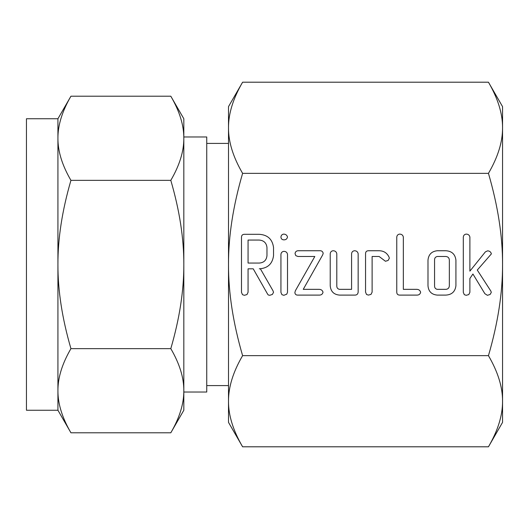 <?xml version="1.0" encoding="UTF-8"?>
<svg xmlns="http://www.w3.org/2000/svg" width="529" height="529" viewBox="0 0 529 529"><rect width="100%" height="100%" fill="white"/><g stroke="black" fill="none" stroke-linecap="round" stroke-linejoin="round"><path stroke-width="0.79" d="M283.782 239.855C282.003 239.743 281.051 238.797 280.932 237.005C281.157 235.266 282.109 234.294 283.782 234.102C285.739 234.208 286.983 235.18 287.505 237.005C287.068 238.956 285.825 239.908 283.782 239.855M280.932 254.257C281.197 252.564 282.162 251.592 283.828 251.354C285.865 251.381 287.095 252.346 287.505 254.257L287.505 292.372L286.718 294.203L283.828 295.308L281.917 294.666L280.932 292.372L280.932 254.257M319.245 250.739C321.42 250.508 322.73 251.354 323.186 253.279L322.736 254.793L303.243 289.35L319.245 289.35C321.222 289.416 322.478 290.375 323.021 292.226C322.558 294.177 321.295 295.136 319.245 295.103L297.992 295.103C296.101 295.195 295.063 294.349 294.871 292.563L295.387 290.725L314.821 256.492L297.992 256.492L295.81 255.652L295.037 253.616C295.294 251.857 296.28 250.898 297.992 250.739L319.245 250.739M354.456 250.739C356.5 250.786 357.73 251.771 358.153 253.689L358.153 292.153C357.888 294.256 356.639 295.242 354.397 295.103L339.532 295.103C333.812 294.587 330.711 291.459 330.222 285.733L330.222 253.689C330.44 251.963 331.399 250.977 333.098 250.739C335.148 250.786 336.378 251.771 336.794 253.702L336.794 285.885C336.775 287.796 337.661 288.946 339.466 289.35L351.58 289.35L351.58 253.702C351.805 251.969 352.764 250.984 354.456 250.739M368.515 250.739L379.22 250.739C383.928 250.872 387.241 253.08 389.146 257.365L389.324 258.271L388.101 260.466L385.443 261.253L379.128 256.492L372.118 256.492L372.118 292.14L371.027 294.369L368.422 295.103L366.537 294.474L365.552 292.153L365.552 253.689C365.585 251.751 366.571 250.772 368.515 250.739M416.845 289.35C418.809 289.429 420.079 290.388 420.641 292.226C420.178 294.184 418.915 295.142 416.859 295.103L399.732 295.103C397.795 295.076 396.81 294.098 396.77 292.16L396.77 237.045C396.995 235.319 397.953 234.34 399.646 234.102C401.69 234.149 402.919 235.134 403.343 237.058L403.343 289.35L416.845 289.35M445.788 250.739C451.792 251.083 455.171 254.204 455.919 260.109L455.919 285.733C455.171 291.651 451.792 294.772 445.788 295.103L437.291 295.103C431.571 294.587 428.47 291.459 427.987 285.733L427.987 260.109C428.583 254.442 431.684 251.321 437.291 250.739L445.788 250.739M502.55 264.5C502.649 236.344 497.948 205.96 488.452 173.353C497.948 157.047 502.649 141.858 502.55 127.78L502.55 422.373L488.452 446.793C497.948 430.487 502.649 415.298 502.55 401.22C502.649 387.142 497.948 371.953 488.452 355.647C497.948 323.034 502.649 292.656 502.55 264.5M488.452 82.207L502.55 106.627L502.55 127.78C502.649 113.702 497.948 98.513 488.452 82.207L242.606 82.207C233.104 98.513 228.402 113.702 228.502 127.78C228.402 141.858 233.104 157.047 242.606 173.353L488.452 173.353M242.606 173.353C233.104 205.966 228.402 236.344 228.502 264.5C228.402 292.656 233.104 323.04 242.606 355.647L488.452 355.647M491.375 253.9L477.277 270.061L490.912 291.162L491.282 292.444L490.079 294.488L487.394 295.308L484.855 293.681L472.926 274.009L469.884 278.479L469.884 292.345L468.793 294.574L466.188 295.308L464.303 294.679L463.311 292.358L463.311 237.058C463.536 235.326 464.488 234.34 466.188 234.102C468.225 234.149 469.461 235.127 469.884 237.045L469.884 271.139L485.351 251.897L487.546 250.852C489.609 250.938 490.886 251.949 491.375 253.9M273.533 255.692C272.422 263.925 267.667 268.296 259.289 268.811L260.394 268.811L272.997 290.765L273.533 292.332L272.356 294.461L269.684 295.308L268.276 294.977L267.654 294.203L253.226 268.811L248.068 268.811L248.068 292.279L246.99 294.554L244.372 295.308L242.487 294.666L241.495 292.372L241.495 237.25C241.528 235.326 242.5 234.347 244.424 234.307L259.197 234.307C267.621 234.83 272.402 239.22 273.533 247.466L273.533 255.692M495.204 95.451L495.395 95.894M242.606 355.647C233.104 371.953 228.402 387.142 228.502 401.22C228.402 415.298 233.104 430.487 242.606 446.793L488.452 446.793M235.855 433.549L235.656 433.106M242.606 82.207L228.502 106.627L228.502 422.373L242.606 446.793M228.502 143.405L206.746 143.405M206.746 385.595L228.502 385.595M183.821 392.029L206.746 392.029L206.746 136.971L183.821 136.971M57.925 118.754L70.939 96.205C62.171 111.262 57.833 125.287 57.925 138.281L57.925 118.754L26.45 118.754L26.45 410.246L57.925 410.246L57.925 138.281C57.833 151.281 62.171 165.299 70.939 180.356C62.171 210.463 57.833 238.506 57.925 264.5C57.833 290.494 62.171 318.544 70.939 348.644C62.171 363.701 57.833 377.726 57.925 390.719C57.833 403.713 62.171 417.738 70.939 432.795L57.925 410.246M170.807 96.205L183.821 118.754L183.821 138.281C183.913 125.287 179.576 111.262 170.807 96.205L70.939 96.205M170.807 180.356C179.576 165.299 183.913 151.274 183.821 138.281L183.821 264.5C183.913 238.506 179.576 210.456 170.807 180.356L70.939 180.356M170.807 348.644C179.576 318.537 183.913 290.494 183.821 264.5L183.821 410.246L170.807 432.795C179.576 417.738 183.913 403.713 183.821 390.719C183.913 377.719 179.576 363.701 170.807 348.644L70.939 348.644M170.807 432.795L70.939 432.795M445.854 289.35C447.99 289.158 449.154 287.994 449.346 285.858L449.346 259.984C449.141 257.854 447.977 256.691 445.854 256.492L437.232 256.492C435.427 256.909 434.534 258.073 434.56 259.984L434.56 285.858C434.534 287.776 435.427 288.94 437.232 289.35L445.854 289.35M248.068 240.06L248.068 263.065L259.21 263.065C263.859 262.721 266.437 260.261 266.966 255.692L266.966 247.466C266.418 242.904 263.832 240.437 259.21 240.06L248.068 240.06"/></g></svg>
